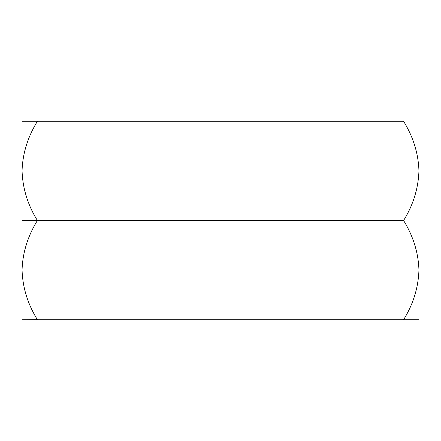 <?xml version="1.0" encoding="UTF-8"?>
<svg xmlns="http://www.w3.org/2000/svg" width="441" height="441" viewBox="0 0 441 441"><rect width="100%" height="100%" fill="white"/><g stroke="black" fill="none" stroke-linecap="round" stroke-linejoin="round"><path stroke-width="0.66" d="M37.402 319.725L418.95 319.725L37.402 319.725C27.805 304.279 22.689 287.741 22.05 270.113L22.05 220.5L22.05 270.113C22.634 252.687 27.755 236.15 37.402 220.5L22.05 220.5L22.05 170.888C22.634 153.462 27.755 136.925 37.402 121.275L22.05 121.275L37.402 121.275C27.755 136.925 22.634 153.462 22.05 170.888L22.05 220.5L37.402 220.5C27.805 205.054 22.689 188.516 22.05 170.888L22.05 170.876C22.689 188.516 27.805 205.054 37.402 220.5L403.598 220.5C413.195 205.054 418.311 188.516 418.95 170.888C418.366 153.462 413.245 136.925 403.598 121.275L37.402 121.275L403.598 121.275C413.245 136.925 418.366 153.462 418.95 170.888C418.311 188.516 413.195 205.054 403.598 220.5L37.402 220.5C27.755 236.15 22.634 252.687 22.05 270.113L22.05 270.113C22.689 287.741 27.805 304.279 37.402 319.725L22.05 319.725L37.358 319.653M403.598 319.725C413.195 304.279 418.311 287.741 418.95 270.113C418.366 252.687 413.245 236.15 403.598 220.5C413.245 236.15 418.366 252.687 418.95 270.113L418.95 121.275L418.95 270.113C418.311 287.741 413.195 304.279 403.598 319.725M418.95 319.725L418.95 270.113L418.95 319.725M22.05 270.113L22.05 319.725L22.05 270.113"/></g></svg>
